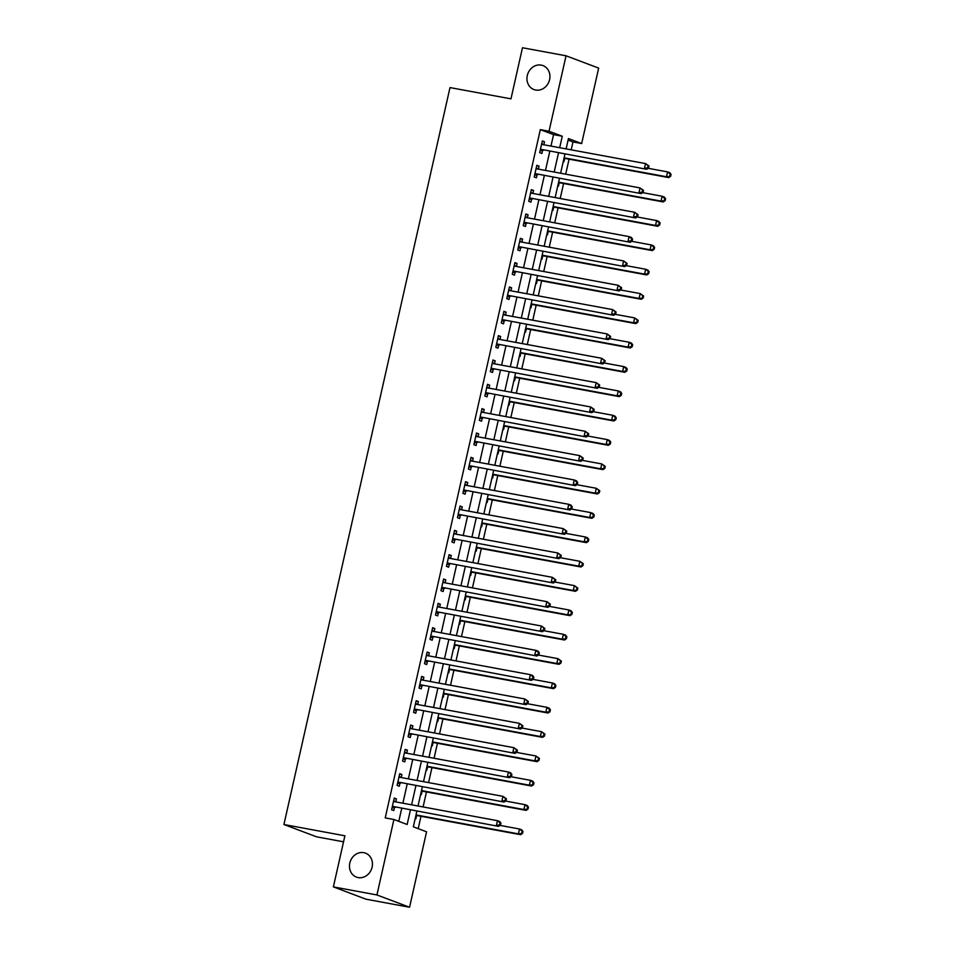 <?xml version="1.0" encoding="UTF-8"?>
<svg xmlns="http://www.w3.org/2000/svg" width="955" height="955" viewBox="0 0 955 955"><rect width="100%" height="100%" fill="white"/><g stroke="black" fill="none" stroke-linecap="round" stroke-linejoin="round"><path stroke-width="1.43" d="M363.771 852.66A12.809 11.293 110.7 0 1 365.479 853.137A12.809 11.293 110.7 0 1 371.853 868.155A12.809 11.293 110.7 0 1 358.161 877.585A12.809 11.293 110.7 0 1 356.442 877.108A12.809 11.293 110.7 0 1 350.067 862.09A12.809 11.293 110.7 0 1 363.771 852.66M541.258 65.107A12.809 11.293 110.7 0 1 542.965 65.585A12.809 11.293 110.7 0 1 549.34 80.602A12.809 11.293 110.7 0 1 535.636 90.033A12.809 11.293 110.7 0 1 533.929 89.555A12.809 11.293 110.7 0 1 527.554 74.538A12.809 11.293 110.7 0 1 541.258 65.107M343.537 841.809L316.559 836.819L283.922 824.511L449.996 87.585L510.973 98.854L522.481 47.75L566.04 55.796L598.666 68.103L581.667 143.548L568.44 138.559L566.112 148.896M571.174 149.84L572.952 141.937L581.667 143.548M418.195 828.654L420.988 816.274M423.089 806.939L426.467 791.946M428.58 782.599L431.958 767.605M434.059 758.27L437.438 743.265M439.551 733.929L442.929 718.936M445.03 709.589L448.408 694.595M450.521 685.248L453.9 670.255M456.001 660.92L459.379 645.914M461.48 636.579L464.87 621.586M466.971 612.239L470.349 597.245M472.45 587.91L475.829 572.905M477.942 563.569L481.32 548.576M483.421 539.229L486.799 524.235M488.912 514.888L492.291 499.895M494.392 490.56L497.77 475.554M499.883 466.219L503.261 451.226M505.362 441.879L508.74 426.885M510.841 417.55L514.232 402.544M516.333 393.209L519.711 378.216M521.812 368.869L525.19 353.875M527.303 344.528L530.682 329.535M532.783 320.2L536.161 305.194M538.274 295.859L541.652 280.865M543.753 271.518L547.131 256.525M549.244 247.19L552.623 232.184M554.724 222.849L558.102 207.844M560.203 198.509L563.593 183.515M565.694 174.168L569.073 159.175M416.834 811.273L413.336 826.815L426.563 831.805L409.564 907.25L376.927 894.954L393.926 819.497L407.152 824.487L410.399 810.091M376.927 894.954L333.379 886.897L366.016 899.204L409.564 907.25M572.952 141.937L568.094 140.099M563.259 161.514L563.939 161.777L564.656 158.614M557.78 185.855L558.46 186.118L559.176 182.942M552.288 210.196L552.969 210.446L553.685 207.283M546.809 234.536L547.49 234.787L548.206 231.623M541.33 258.865L541.998 259.127L542.715 255.952M535.839 283.205L536.519 283.456L537.235 280.293M530.359 307.546L531.028 307.796L531.744 304.633M524.868 331.874L525.548 332.137L526.265 328.974M519.389 356.215L520.069 356.478L520.773 353.302M513.897 380.556L514.578 380.806L515.294 377.643M508.418 404.896L509.099 405.147L509.815 401.983M502.927 429.225L503.607 429.487L504.324 426.312M497.448 453.565L498.128 453.828L498.844 450.653M491.968 477.906L492.637 478.157L493.353 474.993M486.477 502.246L487.157 502.497L487.874 499.334M480.998 526.575L481.666 526.838L482.382 523.662M475.506 550.916L476.187 551.166L476.903 548.003M470.027 575.256L470.708 575.507L471.412 572.343M464.536 599.585L465.216 599.847L465.933 596.684M459.057 623.925L459.737 624.188L460.441 621.013M453.565 648.266L454.246 648.517L454.962 645.353M448.086 672.607L448.766 672.857L449.483 669.694M442.607 696.935L443.275 697.198L443.991 694.022M437.115 721.276L437.796 721.526L438.512 718.363M431.636 745.616L432.305 745.867L433.021 742.703M426.145 769.945L426.825 770.208L427.542 767.044M420.666 794.285L421.346 794.548L422.05 791.373M415.174 818.626L415.855 818.877L416.571 815.713M550.963 146.103L553.554 134.619L540.327 129.641L385.223 817.898L393.926 819.497M398.796 821.336L401.697 808.479M402.879 803.203L407.176 784.139M408.37 778.862L412.667 759.798M413.849 754.534L418.147 735.469M419.341 730.193L423.626 711.129M424.82 705.852L429.117 686.788M430.299 681.512L434.597 662.46M435.79 657.183L440.088 638.119M441.27 632.843L445.567 613.779M446.761 608.502L451.058 589.438M452.24 584.174L456.538 565.109M457.732 559.833L462.029 540.769M463.211 535.492L467.508 516.428M468.702 511.152L472.988 492.1M474.181 486.823L478.479 467.759M479.673 462.483L483.958 443.418M485.152 438.142L489.449 419.078M490.631 413.813L494.929 394.749M496.123 389.473L500.42 370.409M501.602 365.132L505.899 346.068M507.093 340.792L511.391 321.728M512.572 316.463L516.87 297.399M518.064 292.123L522.349 273.058M523.543 267.782L527.84 248.718M529.034 243.453L533.32 224.389M534.514 219.113L538.811 200.049M539.993 194.772L544.29 175.708M545.484 170.432L549.782 151.368M543.849 144.778L544.529 141.782L542.321 140.946L539.682 152.633L541.891 153.469L542.607 150.293M538.357 169.119L539.038 166.122L536.829 165.287L534.203 176.973L536.412 177.797L537.116 174.634M532.878 193.459L533.558 190.451L531.35 189.627L528.712 201.302L530.92 202.138L531.637 198.974M527.399 217.8L528.067 214.791L525.859 213.968L523.233 225.643L525.441 226.478L526.145 223.303M521.908 242.128L522.588 239.132L520.38 238.296L517.741 249.983L519.95 250.807L520.666 247.643M516.428 266.469L517.097 263.473L514.9 262.637L512.262 274.324L514.47 275.147L515.187 271.984M510.937 290.809L511.617 287.801L509.409 286.978L506.783 298.652L508.979 299.488L509.695 296.325M505.458 315.138L506.126 312.142L503.93 311.306L501.291 322.993L503.5 323.829L504.216 320.653M499.966 339.479L500.647 336.482L498.438 335.647L495.812 347.334L498.009 348.157L498.725 344.994M494.487 363.819L495.168 360.811L492.959 359.987L490.321 371.662L492.529 372.498L493.246 369.334M488.996 388.16L489.676 385.151L487.468 384.328L484.842 396.003L487.05 396.838L487.754 393.663M483.517 412.488L484.197 409.492L481.989 408.656L479.35 420.343L481.559 421.179L482.275 418.004M478.037 436.829L478.706 433.833L476.497 432.997L473.871 444.684L476.079 445.507L476.784 442.344M472.546 461.17L473.226 458.161L471.018 457.338L468.38 469.012L470.588 469.848L471.304 466.685M467.067 485.498L467.735 482.502L465.539 481.666L462.9 493.353L465.109 494.189L465.825 491.013M461.575 509.839L462.256 506.842L460.047 506.007L457.421 517.694L459.618 518.517L460.334 515.354M456.096 534.179L456.765 531.183L454.568 530.347L451.93 542.022L454.138 542.858L454.855 539.694M450.605 558.52L451.285 555.512L449.077 554.688L446.451 566.363L448.647 567.198L449.363 564.035M445.126 582.848L445.806 579.852L443.598 579.017L440.959 590.703L443.168 591.539L443.884 588.364M439.634 607.189L440.315 604.193L438.106 603.357L435.48 615.044L437.688 615.868L438.393 612.704M434.155 631.53L434.835 628.521L432.627 627.698L429.989 639.373L432.197 640.208L432.913 637.045M428.676 655.858L429.344 652.862L427.136 652.026L424.509 663.713L426.718 664.549L427.422 661.373M423.184 680.199L423.865 677.202L421.656 676.367L419.018 688.054L421.227 688.877L421.943 685.714M417.705 704.539L418.374 701.543L416.177 700.707L413.539 712.394L415.747 713.218L416.464 710.054M412.214 728.88L412.894 725.872L410.686 725.048L408.06 736.723L410.256 737.558L410.972 734.395M406.735 753.209L407.403 750.212L405.207 749.377L402.568 761.063L404.777 761.899L405.493 758.724M401.243 777.549L401.924 774.553L399.715 773.717L397.089 785.404L399.286 786.228L400.002 783.064M395.764 801.89L396.432 798.881L394.236 798.058L391.598 809.733L393.806 810.568L394.522 807.405M333.379 886.897L344.898 835.792L283.922 824.511M540.327 129.641L549.03 131.253L566.04 55.796M559.678 147.715L562.268 136.231L549.03 131.253M411.593 804.814L415.891 785.75M417.072 780.474L421.37 761.41M422.564 756.145L426.861 737.081M428.043 731.805L432.34 712.74M433.534 707.464L437.832 688.4M439.014 683.123L443.311 664.059M444.505 658.795L448.79 639.731M449.984 634.454L454.282 615.39M455.463 610.114L459.761 591.05M460.955 585.773L465.252 566.721M466.434 561.445L470.731 542.38M471.925 537.104L476.223 518.04M477.405 512.763L481.702 493.699M482.896 488.435L487.193 469.371M488.375 464.094L492.673 445.03M493.866 439.754L498.152 420.689M499.346 415.413L503.643 396.361M504.825 391.084L509.122 372.02M510.316 366.744L514.614 347.68M515.796 342.403L520.093 323.339M521.287 318.075L525.584 299.011M526.766 293.734L531.064 274.67M532.257 269.394L536.555 250.329M537.737 245.053L542.034 225.989M543.228 220.724L547.513 201.66M548.707 196.384L553.005 177.32M554.187 172.043L558.484 152.979M564.918 154.173L560.621 173.237M559.439 178.513L555.142 197.578M553.948 202.842L549.65 221.906M548.468 227.183L544.171 246.247M542.977 251.523L538.68 270.587M537.498 275.864L533.2 294.916M532.007 300.192L527.709 319.257M526.527 324.533L522.23 343.597M521.036 348.873L516.75 367.938M515.557 373.202L511.259 392.266M510.077 397.543L505.78 416.607M504.586 421.883L500.289 440.947M499.107 446.224L494.809 465.276M493.616 470.552L489.318 489.617M488.136 494.893L483.839 513.957M482.645 519.234L478.348 538.298M477.166 543.562L472.868 562.626M471.675 567.903L467.389 586.967M466.195 592.243L461.898 611.307M460.716 616.584L456.418 635.648M455.225 640.912L450.927 659.977M449.745 665.253L445.448 684.317M444.254 689.594L439.957 708.658M438.775 713.922L434.477 732.986M433.284 738.263L428.986 757.327M427.804 762.603L423.507 781.668M422.313 786.944L418.027 806.008M553.554 134.619L562.268 136.231M542.225 141.352L544.529 141.782M536.746 165.693L539.038 166.122M531.255 190.033L533.558 190.451M525.775 214.374L528.067 214.791M520.284 238.702L522.588 239.132M514.805 263.043L517.097 263.473M509.313 287.383L511.617 287.801M503.834 311.712L506.126 312.142M498.355 336.053L500.647 336.482M492.864 360.393L495.168 360.811M487.384 384.734L489.676 385.151M481.893 409.062L484.197 409.492M476.414 433.403L478.706 433.833M470.922 457.743L473.226 458.161M465.443 482.084L467.735 482.502M459.952 506.413L462.256 506.842M454.473 530.753L456.765 531.183M448.993 555.094L451.285 555.512M443.502 579.422L445.806 579.852M438.023 603.763L440.315 604.193M432.531 628.104L434.835 628.521M427.052 652.444L429.344 652.862M421.561 676.773L423.865 677.202M416.082 701.113L418.374 701.543M410.59 725.454L412.894 725.872M405.111 749.782L407.403 750.212M399.632 774.123L401.924 774.553M394.14 798.464L396.432 798.881M541.33 149.386L646.654 169.286L541.33 149.386A2.006 1.767 -69.3 0 0 540.637 149.41L540.399 149.469M647.705 167.662L644.446 168.45L645.544 163.58L649.03 166.051L648.147 165.716L647.705 167.662L648.588 167.996L649.03 166.051M541.604 144.121L541.807 144.253A2.006 1.767 -69.3 0 0 542.416 144.515L645.544 163.58L648.147 165.716M543.526 150.222A2.006 1.767 -69.3 0 0 542.846 150.233L540.076 150.902M541.748 143.489L543.479 144.718M646.654 169.286L648.588 167.996M563.88 158.793L564.894 158.554A2.006 1.767 110.7 0 1 565.575 158.53L668.703 177.594L666.495 176.759L667.593 171.9L648.135 168.295M564.095 157.826L666.495 176.759L670.637 176.305L671.078 174.359L670.195 174.025L669.753 175.971M670.195 174.025L667.593 171.9L669.801 172.724L671.078 174.359M670.637 176.305L668.703 177.594M535.839 173.726L641.175 193.626L535.839 173.726A2.006 1.767 -69.3 0 0 535.158 173.738L534.919 173.798M642.226 192.003L638.967 192.791L640.065 187.92L643.539 190.379L642.655 190.045L642.226 192.003L643.097 192.325L643.539 190.379M536.125 168.45L536.316 168.593A2.006 1.767 -69.3 0 0 536.937 168.856L640.065 187.92L642.655 190.045M538.047 174.55A2.006 1.767 -69.3 0 0 537.367 174.574L534.585 175.243M536.256 167.829L537.987 169.047M641.175 193.626L643.097 192.325M530.359 198.055L635.684 217.955L530.359 198.055A2.006 1.767 -69.3 0 0 529.679 198.079L529.428 198.139M636.734 216.331L633.475 217.131L634.574 212.261L638.059 214.72L637.176 214.386L636.734 216.331L637.618 216.666L638.059 214.72M530.634 192.791L530.837 192.934A2.006 1.767 -69.3 0 0 531.457 193.197L634.574 212.261L637.176 214.386M532.556 198.891A2.006 1.767 -69.3 0 0 531.875 198.915L529.106 199.583M530.777 192.17L532.508 193.388M635.684 217.955L637.618 216.666M524.868 222.396L630.205 242.295L524.868 222.396A2.006 1.767 -69.3 0 0 524.188 222.419L523.949 222.479M631.255 240.672L627.996 241.46L629.094 236.601L631.303 237.425L632.568 239.06L631.685 238.726L631.255 240.672L632.138 241.006L632.568 239.06M525.155 217.131L525.346 217.274A2.006 1.767 -69.3 0 0 525.966 217.525L629.094 236.601L631.685 238.726M527.076 223.231A2.006 1.767 -69.3 0 0 526.396 223.255L523.627 223.912M525.286 216.499L527.029 217.728M630.205 242.295L632.138 241.006M558.389 183.133L559.415 182.882A2.006 1.767 110.7 0 1 560.096 182.871L663.224 201.935L661.015 201.099L662.113 196.229L642.643 192.635M558.615 182.166L661.015 201.099L665.158 200.646L665.587 198.7L664.704 198.365L664.274 200.311M664.704 198.365L662.113 196.229L664.322 197.064L665.587 198.7M665.158 200.646L663.224 201.935M552.909 207.474L553.924 207.223A2.006 1.767 110.7 0 1 554.616 207.199L657.732 226.275L655.536 225.44L656.622 220.569L637.164 216.976M553.124 206.507L655.536 225.44L659.666 224.974L660.108 223.028L659.225 222.694L658.783 224.652M659.225 222.694L656.622 220.569L658.831 221.405L660.108 223.028M659.666 224.974L657.732 226.275M547.418 231.802L548.445 231.564A2.006 1.767 110.7 0 1 549.125 231.54L652.253 250.604L650.045 249.78L651.143 244.91L631.673 241.305M547.645 230.847L650.045 249.78L654.187 249.315L654.617 247.369L653.745 247.035L653.304 248.98M653.745 247.035L651.143 244.91L653.351 245.745L654.617 247.369M654.187 249.315L652.253 250.604M519.389 246.736L624.713 266.636L519.389 246.736A2.006 1.767 -69.3 0 0 518.708 246.76L518.458 246.82M625.764 265.013L622.517 265.8L623.603 260.93L627.089 263.389L626.205 263.067L625.764 265.013L626.647 265.347L627.089 263.389M519.663 241.472L519.866 241.603A2.006 1.767 -69.3 0 0 520.487 241.866L623.603 260.93L626.205 263.067M521.585 247.572A2.006 1.767 -69.3 0 0 520.905 247.584L518.135 248.252M519.807 240.839L521.537 242.069M624.713 266.636L626.647 265.347M541.939 256.143L542.965 255.904A2.006 1.767 110.7 0 1 543.646 255.88L646.762 274.945L644.565 274.109L645.664 269.25L626.193 265.645M542.154 255.176L644.565 274.109L648.696 273.655L649.137 271.709L648.254 271.375L647.812 273.321M648.254 271.375L645.664 269.25L647.86 270.074L649.137 271.709M648.696 273.655L646.762 274.945M513.897 271.077L619.234 290.965L513.897 271.077A2.006 1.767 -69.3 0 0 513.217 271.089L512.978 271.148M620.284 289.341L617.026 290.141L618.124 285.27L621.598 287.73L620.726 287.395L620.284 289.341L621.168 289.675L621.598 287.73M514.184 265.8L514.375 265.944A2.006 1.767 -69.3 0 0 514.996 266.206L618.124 285.27L620.726 287.395M516.106 271.9A2.006 1.767 -69.3 0 0 515.425 271.924L512.656 272.593M514.327 265.18L516.058 266.397M619.234 290.965L621.168 289.675M508.418 295.405L613.743 315.305L508.418 295.405A2.006 1.767 -69.3 0 0 507.738 295.429L507.487 295.489M614.793 313.682L611.546 314.482L612.644 309.611L616.118 312.07L615.235 311.736L614.793 313.682L615.677 314.016L616.118 312.07M508.693 290.141L508.896 290.284A2.006 1.767 -69.3 0 0 509.516 290.547L612.644 309.611L615.235 311.736M510.627 296.241A2.006 1.767 -69.3 0 0 509.934 296.265L507.165 296.933M508.836 289.52L510.567 290.738M613.743 315.305L615.677 314.016M502.927 319.746L608.263 339.646L502.927 319.746A2.006 1.767 -69.3 0 0 502.246 319.77L502.008 319.83M609.314 338.022L606.055 338.81L607.153 333.94L610.639 336.411L609.756 336.076L609.314 338.022L610.197 338.357L610.639 336.411M503.213 314.482L503.416 314.613A2.006 1.767 -69.3 0 0 504.025 314.875L607.153 333.94L609.756 336.076M505.135 320.582A2.006 1.767 -69.3 0 0 504.455 320.594L501.685 321.262M503.357 313.849L505.088 315.078M608.263 339.646L610.197 338.357M497.448 344.087L602.772 363.986L497.448 344.087A2.006 1.767 -69.3 0 0 496.767 344.11L496.516 344.158M603.823 362.363L600.576 363.151L601.674 358.28L605.148 360.739L604.264 360.405L603.823 362.363L604.706 362.685L605.148 360.739M497.722 338.81L497.925 338.953A2.006 1.767 -69.3 0 0 498.546 339.216L601.674 358.28L604.264 360.405M499.656 344.91A2.006 1.767 -69.3 0 0 498.976 344.934L496.194 345.603M497.865 338.189L499.596 339.407M602.772 363.986L604.706 362.685M491.968 368.427L597.293 388.315L491.968 368.427A2.006 1.767 -69.3 0 0 491.276 368.439L491.037 368.499M598.343 386.691L595.084 387.491L596.183 382.621L599.668 385.08L598.785 384.746L598.343 386.691L599.227 387.026L599.668 385.08M492.243 363.151L492.446 363.294A2.006 1.767 -69.3 0 0 493.055 363.557L596.183 382.621L598.785 384.746M494.165 369.251A2.006 1.767 -69.3 0 0 493.484 369.275L490.715 369.943M492.386 362.53L494.117 363.748M597.293 388.315L599.227 387.026M536.459 280.484L537.474 280.233A2.006 1.767 110.7 0 1 538.154 280.221L641.283 299.285L639.074 298.449L640.172 293.579L620.702 289.986M536.674 279.517L639.074 298.449L643.216 297.996L643.658 296.038L642.775 295.716L642.333 297.662M642.775 295.716L640.172 293.579L643.658 296.038M643.216 297.996L641.283 299.285M530.968 304.824L531.995 304.573A2.006 1.767 110.7 0 1 532.675 304.55L635.803 323.614L633.595 322.79L634.693 317.92L615.223 314.326M531.183 303.857L633.595 322.79L637.725 322.324L638.167 320.379L637.283 320.044L636.842 321.99M637.283 320.044L634.693 317.92L638.167 320.379M637.725 322.324L635.803 323.614M525.489 329.153L526.503 328.914A2.006 1.767 110.7 0 1 527.184 328.89L630.312 347.954L628.104 347.131L629.202 342.26L609.744 338.655M525.704 328.186L628.104 347.131L632.246 346.665L632.688 344.719L631.804 344.385L631.362 346.331M631.804 344.385L629.202 342.26L631.41 343.084L632.688 344.719M632.246 346.665L630.312 347.954M519.998 353.493L521.024 353.243A2.006 1.767 110.7 0 1 521.705 353.231L624.833 372.295L622.624 371.459L623.722 366.589L604.252 362.995M520.212 352.526L622.624 371.459L626.755 371.006L627.196 369.06L626.313 368.726L625.883 370.671M626.313 368.726L623.722 366.589L625.931 367.424L627.196 369.06M626.755 371.006L624.833 372.295M514.518 377.834L515.533 377.583A2.006 1.767 110.7 0 1 516.213 377.559L619.341 396.635L617.133 395.8L618.231 390.929L598.773 387.336M514.733 376.867L617.133 395.8L621.275 395.334L621.717 393.388L620.834 393.054L620.392 395.012M620.834 393.054L618.231 390.929L620.44 391.765L621.717 393.388M621.275 395.334L619.341 396.635M486.477 392.756L591.813 412.656L486.477 392.756A2.006 1.767 -69.3 0 0 485.797 392.78L485.558 392.839M592.864 411.032L589.605 411.82L590.703 406.961L594.177 409.42L593.294 409.086L592.864 411.032L593.735 411.366L594.177 409.42M486.764 387.491L486.955 387.635A2.006 1.767 -69.3 0 0 487.575 387.885L590.703 406.961L593.294 409.086M488.685 393.591A2.006 1.767 -69.3 0 0 488.005 393.615L485.224 394.272M486.895 386.859L488.626 388.088M591.813 412.656L593.735 411.366M509.027 402.162L510.054 401.924A2.006 1.767 110.7 0 1 510.734 401.9L613.862 420.964L611.654 420.14L612.752 415.27L593.282 411.665M509.254 401.207L611.654 420.14L615.796 419.675L616.226 417.729L615.342 417.395L614.913 419.341M615.342 417.395L612.752 415.27L614.96 416.105L616.226 417.729M615.796 419.675L613.862 420.964M480.998 417.096L586.322 436.996L480.998 417.096A2.006 1.767 -69.3 0 0 480.317 417.12L480.067 417.18M587.373 435.373L584.114 436.16L585.212 431.29L588.698 433.749L587.814 433.427L587.373 435.373L588.256 435.707L588.698 433.749M481.272 411.832L481.475 411.963A2.006 1.767 -69.3 0 0 482.096 412.226L585.212 431.29L587.814 433.427M483.194 417.932A2.006 1.767 -69.3 0 0 482.514 417.944L479.744 418.612M481.416 411.199L483.146 412.429M586.322 436.996L588.256 435.707M503.548 426.503L504.562 426.264A2.006 1.767 110.7 0 1 505.255 426.24L608.371 445.305L606.174 444.469L607.261 439.61L587.803 436.005M503.763 425.536L606.174 444.469L610.305 444.015L610.746 442.07L609.863 441.735L609.421 443.681M609.863 441.735L607.261 439.61L609.469 440.434L610.746 442.07M610.305 444.015L608.371 445.305M475.506 441.437L580.843 461.325L475.506 441.437A2.006 1.767 -69.3 0 0 474.826 441.449L474.587 441.508M581.893 459.701L578.635 460.501L579.733 455.631L583.207 458.09L582.323 457.755L581.893 459.701L582.777 460.035L583.207 458.09M475.793 436.16L475.984 436.304A2.006 1.767 -69.3 0 0 476.605 436.566L579.733 455.631L582.323 457.755M477.715 442.261A2.006 1.767 -69.3 0 0 477.034 442.284L474.265 442.953M475.924 435.54L477.667 436.757M580.843 461.325L582.777 460.035M498.056 450.844L499.083 450.593A2.006 1.767 110.7 0 1 499.763 450.581L602.892 469.645L600.683 468.81L601.781 463.939L582.311 460.346M498.283 449.877L600.683 468.81L604.825 468.356L605.255 466.398L604.384 466.076L603.942 468.022M604.384 466.076L601.781 463.939L605.255 466.398M604.825 468.356L602.892 469.645M470.027 465.765L575.352 485.665L470.027 465.765A2.006 1.767 -69.3 0 0 469.347 465.789L469.096 465.849M576.402 484.042L573.155 484.842L574.242 479.971L576.45 480.795L577.727 482.43L576.844 482.096L576.402 484.042L577.286 484.376L577.727 482.43M470.302 460.501L470.505 460.644A2.006 1.767 -69.3 0 0 471.125 460.907L574.242 479.971L576.844 482.096M472.224 466.601A2.006 1.767 -69.3 0 0 471.543 466.625L468.774 467.293M470.445 459.88L472.176 461.098M575.352 485.665L577.286 484.376M492.577 475.184L493.604 474.933A2.006 1.767 110.7 0 1 494.284 474.91L597.4 493.974L595.204 493.15L596.302 488.28L576.832 484.686M492.792 474.217L595.204 493.15L599.334 492.685L599.776 490.739L598.892 490.404L598.451 492.35M598.892 490.404L596.302 488.28L599.776 490.739M599.334 492.685L597.4 493.974M464.536 490.106L569.872 510.006L464.536 490.106A2.006 1.767 -69.3 0 0 463.855 490.13L463.617 490.19M570.923 508.382L567.664 509.17L568.762 504.312L570.971 505.135L572.236 506.771L571.365 506.437L570.923 508.382L571.806 508.717L572.236 506.771M464.822 484.842L465.013 484.985A2.006 1.767 -69.3 0 0 465.634 485.236L568.762 504.312L571.365 506.437M466.744 490.942A2.006 1.767 -69.3 0 0 466.064 490.954L463.294 491.622M464.966 484.209L466.697 485.438M569.872 510.006L571.806 508.717M487.098 499.513L488.112 499.274A2.006 1.767 110.7 0 1 488.793 499.25L591.921 518.314L589.713 517.491L590.811 512.62L571.341 509.015M487.313 498.558L589.713 517.491L593.855 517.025L594.297 515.079L593.413 514.745L592.971 516.691M593.413 514.745L590.811 512.62L593.019 513.444L594.297 515.079M593.855 517.025L591.921 518.314M459.057 514.447L564.381 534.346L459.057 514.447A2.006 1.767 -69.3 0 0 458.376 514.47L458.125 514.518M565.432 532.723L562.185 533.511L563.283 528.64L566.757 531.099L565.873 530.777L565.432 532.723L566.315 533.045L566.757 531.099M459.331 509.17L459.534 509.313A2.006 1.767 -69.3 0 0 460.155 509.576L563.283 528.64L565.873 530.777M461.265 515.27A2.006 1.767 -69.3 0 0 460.573 515.294L457.803 515.963M459.474 508.549L461.205 509.767M564.381 534.346L566.315 533.045M481.607 523.853L482.633 523.603A2.006 1.767 110.7 0 1 483.314 523.591L586.442 542.655L584.233 541.819L585.331 536.961L565.861 533.356M481.821 522.886L584.233 541.819L588.364 541.366L588.805 539.42L587.922 539.086L587.48 541.031M587.922 539.086L585.331 536.961L587.528 537.784L588.805 539.42M588.364 541.366L586.442 542.655M453.565 538.787L558.902 558.675L453.565 538.787A2.006 1.767 -69.3 0 0 452.885 538.799L452.646 538.859M559.952 557.052L556.693 557.851L557.792 552.981L561.277 555.44L560.394 555.106L559.952 557.052L560.836 557.386L561.277 555.44M453.852 533.511L454.043 533.654A2.006 1.767 -69.3 0 0 454.664 533.917L557.792 552.981L560.394 555.106M455.774 539.611A2.006 1.767 -69.3 0 0 455.093 539.635L452.324 540.303M453.995 532.89L455.726 534.108M558.902 558.675L560.836 557.386M448.086 563.116L553.411 583.016L448.086 563.116A2.006 1.767 -69.3 0 0 447.406 563.14L447.155 563.199M554.461 581.392L551.214 582.18L552.312 577.321L555.786 579.781L554.903 579.446L554.461 581.392L555.344 581.726L555.786 579.781M448.361 557.851L448.564 557.995A2.006 1.767 -69.3 0 0 449.184 558.257L552.312 577.321L554.903 579.446M450.294 563.951A2.006 1.767 -69.3 0 0 449.614 563.975L446.833 564.632M448.504 557.219L450.235 558.448M553.411 583.016L555.344 581.726M442.607 587.456L547.931 607.356L442.607 587.456A2.006 1.767 -69.3 0 0 441.914 587.48L441.676 587.54M548.982 605.733L545.723 606.52L546.821 601.65L550.307 604.121L549.423 603.787L548.982 605.733L549.865 606.067L550.307 604.121M442.881 582.192L443.084 582.323A2.006 1.767 -69.3 0 0 443.693 582.586L546.821 601.65L549.423 603.787M444.803 588.292A2.006 1.767 -69.3 0 0 444.123 588.304L441.353 588.972M443.025 581.559L444.755 582.789M547.931 607.356L549.865 606.067M437.115 611.797L542.452 631.685L437.115 611.797A2.006 1.767 -69.3 0 0 436.435 611.809L436.196 611.868M543.502 630.061L540.244 630.861L541.342 625.991L544.816 628.45L543.932 628.115L543.502 630.061L544.374 630.396L544.816 628.45M437.402 606.52L437.593 606.664A2.006 1.767 -69.3 0 0 438.214 606.926L541.342 625.991L543.932 628.115M439.324 612.621A2.006 1.767 -69.3 0 0 438.643 612.644L435.862 613.313M437.533 605.9L439.264 607.117M542.452 631.685L544.374 630.396M431.636 636.125L536.961 656.025L431.636 636.125A2.006 1.767 -69.3 0 0 430.956 636.149L430.705 636.209M538.011 654.402L534.752 655.202L535.851 650.331L538.059 651.155L539.336 652.79L538.453 652.456L538.011 654.402L538.895 654.736L539.336 652.79M431.911 630.861L432.114 631.004A2.006 1.767 -69.3 0 0 432.734 631.267L535.851 650.331L538.453 652.456M433.833 636.961A2.006 1.767 -69.3 0 0 433.152 636.985L430.383 637.654M432.054 630.24L433.785 631.458M536.961 656.025L538.895 654.736M426.145 660.466L531.481 680.366L426.145 660.466A2.006 1.767 -69.3 0 0 425.464 660.49L425.226 660.55M532.532 678.742L529.273 679.53L530.371 674.672L532.58 675.495L533.845 677.131L532.962 676.797L532.532 678.742L533.415 679.077L533.845 677.131M426.431 655.202L426.622 655.345A2.006 1.767 -69.3 0 0 427.243 655.596L530.371 674.672L532.962 676.797M428.353 661.302A2.006 1.767 -69.3 0 0 427.673 661.314L424.903 661.982M426.563 654.569L428.294 655.799M531.481 680.366L533.415 679.077M420.666 684.807L525.99 704.706L420.666 684.807A2.006 1.767 -69.3 0 0 419.985 684.831L419.734 684.878M527.041 703.083L523.794 703.871L524.88 699L528.366 701.459L527.482 701.137L527.041 703.083L527.924 703.417L528.366 701.459M420.94 679.542L421.143 679.674A2.006 1.767 -69.3 0 0 421.764 679.936L524.88 699L527.482 701.137M422.862 685.63A2.006 1.767 -69.3 0 0 422.182 685.654L419.412 686.323M421.083 678.91L422.814 680.127M525.99 704.706L527.924 703.417M415.174 709.147L520.511 729.035L415.174 709.147A2.006 1.767 -69.3 0 0 414.494 709.159L414.255 709.219M521.561 727.412L518.302 728.211L519.401 723.341L522.874 725.8L522.003 725.466L521.561 727.412L522.445 727.746L522.874 725.8M415.461 703.871L415.652 704.014A2.006 1.767 -69.3 0 0 416.273 704.277L519.401 723.341L522.003 725.466M417.383 709.971A2.006 1.767 -69.3 0 0 416.702 709.995L413.933 710.663M415.604 703.25L417.335 704.468M520.511 729.035L522.445 727.746M409.695 733.476L515.02 753.376L409.695 733.476A2.006 1.767 -69.3 0 0 409.015 733.5L408.764 733.559M516.07 751.752L512.823 752.54L513.921 747.681L517.395 750.141L516.512 749.806L516.07 751.752L516.953 752.086L517.395 750.141M409.97 728.211L410.173 728.355A2.006 1.767 -69.3 0 0 410.793 728.617L513.921 747.681L516.512 749.806M411.903 734.311A2.006 1.767 -69.3 0 0 411.211 734.335L408.442 735.004M410.113 727.579L411.844 728.808M515.02 753.376L516.953 752.086M404.204 757.816L509.54 777.716L404.204 757.816A2.006 1.767 -69.3 0 0 403.523 757.84L403.285 757.9M510.591 776.093L507.332 776.881L508.43 772.01L510.639 772.846L511.904 774.481L511.032 774.147L510.591 776.093L511.474 776.427L511.904 774.481M404.49 752.552L404.681 752.683A2.006 1.767 -69.3 0 0 405.302 752.946L508.43 772.01L511.032 774.147M406.412 758.652A2.006 1.767 -69.3 0 0 405.732 758.664L402.962 759.332M404.634 751.919L406.364 753.149M509.54 777.716L511.474 776.427M398.724 782.157L504.049 802.057L398.724 782.157A2.006 1.767 -69.3 0 0 398.044 782.169L397.793 782.229M505.1 800.433L501.853 801.221L502.951 796.351L506.425 798.81L505.541 798.476L505.1 800.433L505.983 800.756L506.425 798.81M398.999 776.881L399.202 777.024A2.006 1.767 -69.3 0 0 399.823 777.286L502.951 796.351L505.541 798.476M400.933 782.981A2.006 1.767 -69.3 0 0 400.252 783.005L397.471 783.673M399.142 776.26L400.873 777.477M504.049 802.057L505.983 800.756M393.245 806.486L498.57 826.385L393.245 806.486A2.006 1.767 -69.3 0 0 392.553 806.509L392.314 806.569M499.62 824.762L496.361 825.562L497.46 820.691L499.668 821.515L500.945 823.15L500.062 822.816L499.62 824.762L500.504 825.096L500.945 823.15M393.52 801.221L393.723 801.364A2.006 1.767 -69.3 0 0 394.331 801.627L497.46 820.691L500.062 822.816M395.442 807.321A2.006 1.767 -69.3 0 0 394.761 807.345L391.992 808.014M393.663 800.6L395.394 801.818M498.57 826.385L500.504 825.096M476.127 548.194L477.142 547.943A2.006 1.767 110.7 0 1 477.822 547.919L580.95 566.995L578.742 566.16L579.84 561.289L560.382 557.696M476.342 547.227L578.742 566.16L582.884 565.694L583.326 563.748L582.443 563.426L582.001 565.372M582.443 563.426L579.84 561.289L583.326 563.748M582.884 565.694L580.95 566.995M470.636 572.523L471.663 572.284A2.006 1.767 110.7 0 1 472.343 572.26L575.471 591.324L573.263 590.5L574.361 585.63L554.891 582.025M470.851 571.568L573.263 590.5L577.393 590.035L577.835 588.089L576.951 587.755L576.522 589.701M576.951 587.755L574.361 585.63L577.835 588.089M577.393 590.035L575.471 591.324M465.157 596.863L466.171 596.624A2.006 1.767 110.7 0 1 466.852 596.6L569.98 615.665L567.771 614.829L568.87 609.97L549.412 606.365M465.372 595.896L567.771 614.829L571.914 614.375L572.355 612.43L571.472 612.095L571.03 614.041M571.472 612.095L568.87 609.97L571.078 610.794L572.355 612.43M571.914 614.375L569.98 615.665M459.665 621.204L460.692 620.953A2.006 1.767 110.7 0 1 461.372 620.941L564.5 640.005L562.292 639.17L563.39 634.299L543.92 630.706M459.892 620.237L562.292 639.17L566.434 638.716L566.864 636.77L565.981 636.436L565.551 638.382M565.981 636.436L563.39 634.299L565.599 635.135L566.864 636.77M566.434 638.716L564.5 640.005M454.186 645.544L455.201 645.293A2.006 1.767 110.7 0 1 455.893 645.27L559.009 664.334L556.813 663.51L557.899 658.64L538.441 655.046M454.401 644.577L556.813 663.51L560.943 663.045L561.385 661.099L560.501 660.764L560.06 662.71M560.501 660.764L557.899 658.64L561.385 661.099M560.943 663.045L559.009 664.334M448.695 669.873L449.721 669.634A2.006 1.767 110.7 0 1 450.402 669.61L553.53 688.674L551.322 687.851L552.42 682.98L532.95 679.375M448.922 668.918L551.322 687.851L555.464 687.385L555.894 685.439L555.022 685.105L554.58 687.051M555.022 685.105L552.42 682.98L554.628 683.804L555.894 685.439M555.464 687.385L553.53 688.674M443.216 694.213L444.242 693.963A2.006 1.767 110.7 0 1 444.923 693.951L548.039 713.015L545.842 712.179L546.94 707.321L527.47 703.716M443.43 693.246L545.842 712.179L549.973 711.726L550.414 709.78L549.531 709.446L549.089 711.391M549.531 709.446L546.94 707.321L549.137 708.144L550.414 709.78M549.973 711.726L548.039 713.015M437.736 718.554L438.751 718.303A2.006 1.767 110.7 0 1 439.431 718.279L542.559 737.356L540.351 736.52L541.449 731.649L521.979 728.056M437.951 717.587L540.351 736.52L544.493 736.066L544.935 734.109L544.052 733.786L543.61 735.732M544.052 733.786L541.449 731.649L544.935 734.109M544.493 736.066L542.559 737.356M432.245 742.895L433.272 742.644A2.006 1.767 110.7 0 1 433.952 742.62L537.08 761.684L534.872 760.86L535.97 755.99L516.5 752.385M432.46 741.928L534.872 760.86L539.002 760.395L539.444 758.449L538.56 758.115L538.119 760.061M538.56 758.115L535.97 755.99L539.444 758.449M539.002 760.395L537.08 761.684M426.766 767.223L427.78 766.984A2.006 1.767 110.7 0 1 428.461 766.961L531.589 786.025L529.38 785.189L530.479 780.331L511.009 776.725M426.981 766.256L529.38 785.189L533.523 784.735L533.964 782.79L533.081 782.455L532.639 784.401M533.081 782.455L530.479 780.331L532.687 781.154L533.964 782.79M533.523 784.735L531.589 786.025M421.274 791.564L422.301 791.313A2.006 1.767 110.7 0 1 422.981 791.301L526.11 810.365L523.901 809.53L524.999 804.659L505.529 801.066M421.489 790.597L523.901 809.53L528.031 809.076L528.473 807.13L527.59 806.796L527.16 808.742M527.59 806.796L524.999 804.659L527.208 805.495L528.473 807.13M528.031 809.076L526.11 810.365M415.795 815.904L416.81 815.654A2.006 1.767 110.7 0 1 417.49 815.63L520.618 834.706L518.41 833.87L519.508 829L500.05 825.407M416.01 814.937L518.41 833.87L522.552 833.405L522.994 831.459L522.11 831.125L521.669 833.082M522.11 831.125L519.508 829L521.717 829.835L522.994 831.459M522.552 833.405L520.618 834.706M541.807 144.253L542.571 144.551M540.637 149.41L542.846 150.233M564.894 158.554L564.011 158.22M565.575 158.53L564.071 157.957M536.316 168.593L537.08 168.88M535.158 173.738L537.367 174.574M530.837 192.934L531.601 193.22M529.679 198.079L531.875 198.915M525.346 217.274L526.11 217.561M524.188 222.419L526.396 223.255M559.415 182.882L558.52 182.548M560.096 182.871L558.58 182.298M553.924 207.223L553.04 206.889M554.616 207.199L553.1 206.638M548.445 231.564L547.549 231.229M549.125 231.54L547.609 230.967M519.866 241.603L520.63 241.89M518.708 246.76L520.905 247.584M542.965 255.904L542.07 255.558M543.646 255.88L542.13 255.307M514.375 265.944L515.139 266.23M513.217 271.089L515.425 271.924M508.896 290.284L509.66 290.571M507.738 295.429L509.934 296.265M503.416 314.613L504.168 314.911M502.246 319.77L504.455 320.594M497.925 338.953L498.689 339.24M496.767 344.11L498.976 344.934M492.446 363.294L493.21 363.58M491.276 368.439L493.484 369.275M537.474 280.233L536.591 279.899M538.154 280.221L536.638 279.648M531.995 304.573L531.099 304.239M532.675 304.55L531.159 303.976M526.503 328.914L525.62 328.58M527.184 328.89L525.668 328.317M521.024 353.243L520.129 352.908M521.705 353.231L520.188 352.658M515.533 377.583L514.649 377.249M516.213 377.559L514.709 376.998M486.955 387.635L487.719 387.921M485.797 392.78L488.005 393.615M510.054 401.924L509.158 401.589M510.734 401.9L509.218 401.327M481.475 411.963L482.239 412.25M480.317 417.12L482.514 417.944M504.562 426.264L503.679 425.918M505.255 426.24L503.739 425.667M475.984 436.304L476.748 436.59M474.826 441.449L477.034 442.284M499.083 450.593L498.188 450.259M499.763 450.581L498.247 450.008M470.505 460.644L471.269 460.931M469.347 465.789L471.543 466.625M493.604 474.933L492.708 474.599M494.284 474.91L492.768 474.337M465.013 484.985L465.777 485.271M463.855 490.13L466.064 490.954M488.112 499.274L487.229 498.94M488.793 499.25L487.277 498.677M459.534 509.313L460.298 509.6M458.376 514.47L460.573 515.294M482.633 523.603L481.738 523.268M483.314 523.591L481.798 523.018M454.043 533.654L454.807 533.941M452.885 538.799L455.093 539.635M448.564 557.995L449.327 558.281M447.406 563.14L449.614 563.975M443.084 582.323L443.848 582.61M441.914 587.48L444.123 588.304M437.593 606.664L438.357 606.95M436.435 611.809L438.643 612.644M432.114 631.004L432.878 631.291M430.956 636.149L433.152 636.985M426.622 655.345L427.386 655.631M425.464 660.49L427.673 661.314M421.143 679.674L421.907 679.96M419.985 684.831L422.182 685.654M415.652 704.014L416.416 704.301M414.494 709.159L416.702 709.995M410.173 728.355L410.937 728.641M409.015 733.5L411.211 734.335M404.681 752.683L405.445 752.982M403.523 757.84L405.732 758.664M399.202 777.024L399.966 777.31M398.044 782.169L400.252 783.005M393.723 801.364L394.487 801.651M392.553 806.509L394.761 807.345M477.142 547.943L476.259 547.609M477.822 547.919L476.306 547.358M471.663 572.284L470.767 571.95M472.343 572.26L470.827 571.687M466.171 596.624L465.288 596.29M466.852 596.6L465.348 596.027M460.692 620.953L459.797 620.619M461.372 620.941L459.856 620.368M455.201 645.293L454.317 644.959M455.893 645.27L454.377 644.709M449.721 669.634L448.826 669.3M450.402 669.61L448.886 669.037M444.242 693.963L443.347 693.628M444.923 693.951L443.407 693.378M438.751 718.303L437.868 717.969M439.431 718.279L437.915 717.718M433.272 742.644L432.376 742.31M433.952 742.62L432.436 742.047M427.78 766.984L426.897 766.65M428.461 766.961L426.945 766.388M422.301 791.313L421.406 790.979M422.981 791.301L421.465 790.728M416.81 815.654L415.926 815.319M417.49 815.63L415.986 815.069"/></g></svg>
